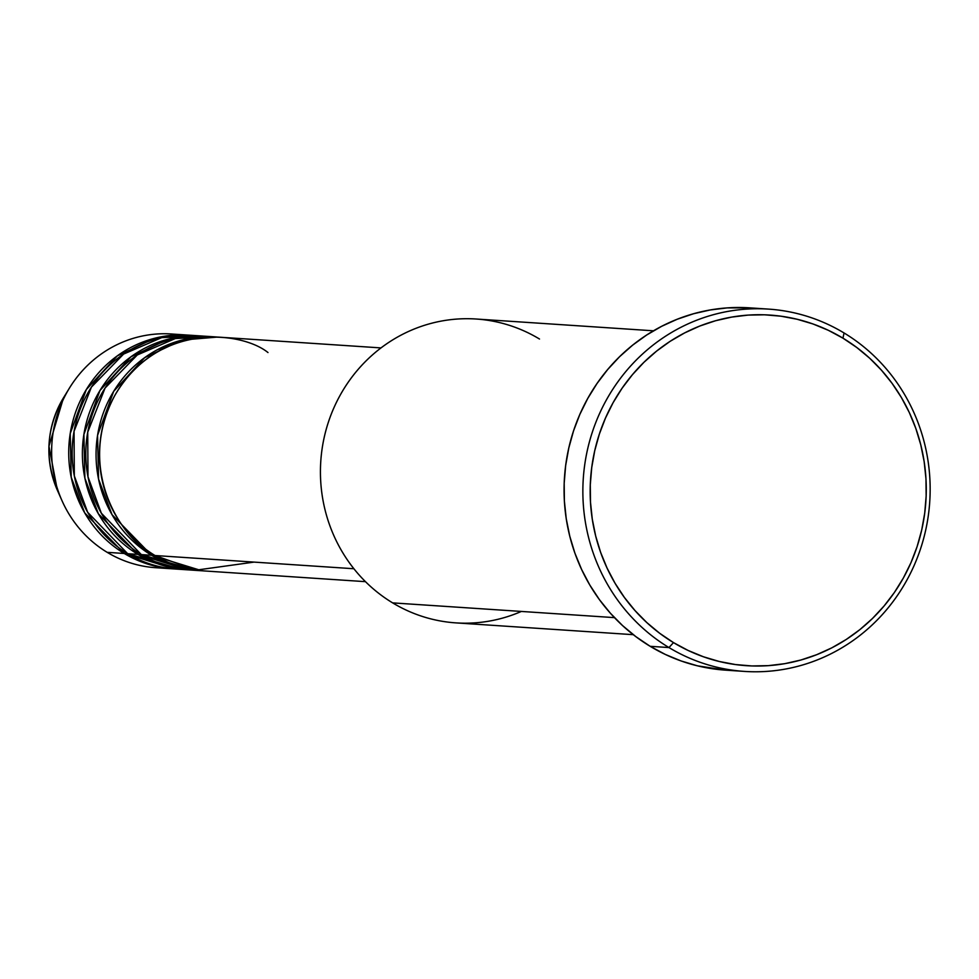 <?xml version="1.0" encoding="UTF-8"?>
<svg xmlns="http://www.w3.org/2000/svg" width="979" height="979" viewBox="0 0 979 979"><rect width="100%" height="100%" fill="white"/><g stroke="black" fill="none" stroke-linecap="round" stroke-linejoin="round"><path stroke-width="1.47" d="M267.989 352.55C241.96 331.379 157.876 321.271 114.751 395.589C74.269 471.499 124.443 542.501 155.025 555.521A117.125 112.01 93.8 0 0 203.73 570.904L365.461 581.661M200.316 570.684A117.125 112.01 -86.2 0 0 202.029 570.781L151.598 555.289L112.034 514.673L98.561 479.11L97.57 435.325L113.662 391.367L144.659 357.665L182.143 340.043L217.558 337.07A117.125 112.01 -86.2 0 0 215.857 336.935L205.602 336.25A117.125 112.01 93.8 0 0 90.766 419.306A117.125 112.01 93.8 0 0 141.355 554.603A117.125 112.01 93.8 0 0 190.073 569.998L200.316 570.684A117.125 112.01 -86.2 0 1 151.598 555.289L141.355 554.603L151.598 555.289A117.125 112.01 -86.2 0 1 101.021 419.991A117.125 112.01 -86.2 0 1 215.857 336.935M210.718 336.715L175.363 338.538L137.28 354.973L105.071 388.039L87.718 432.228L87.988 476.81L101.326 513.192L141.355 554.603L195.2 570.219M186.646 569.766A117.125 112.01 -86.2 0 0 188.36 569.876L137.941 554.383L98.365 513.767L84.892 478.205L83.9 434.419L99.993 390.462L130.99 356.76L168.474 339.138L203.901 336.152A117.125 112.01 -86.2 0 0 202.188 336.03L191.933 335.344A117.125 112.01 93.8 0 0 77.096 418.4A117.125 112.01 93.8 0 0 127.686 553.698A117.125 112.01 93.8 0 0 176.404 569.093L186.646 569.766A117.125 112.01 -86.2 0 1 137.941 554.383L127.686 553.698L137.941 554.383A117.125 112.01 -86.2 0 1 87.351 419.073A117.125 112.01 -86.2 0 1 202.188 336.03M197.06 335.809L161.694 337.633L123.611 354.068L91.402 387.133L74.049 431.323L74.318 475.904L87.657 512.286L127.686 553.698L181.531 569.301M172.977 568.86A117.125 112.01 -86.2 0 0 174.69 568.958L124.272 553.478L84.696 512.861L71.222 477.299L70.231 433.513L86.323 389.556L117.321 355.854L154.804 338.232L190.232 335.246A117.125 112.01 -86.2 0 0 188.519 335.124L171.435 333.986A117.125 112.01 93.8 0 0 56.598 417.03A117.125 112.01 93.8 0 0 107.188 552.34A117.125 112.01 93.8 0 0 155.894 567.722L172.977 568.86A117.125 112.01 -86.2 0 1 124.272 553.478L107.188 552.34L124.272 553.478A117.125 112.01 -86.2 0 1 73.682 418.168A117.125 112.01 -86.2 0 1 188.519 335.124M521.391 611.434A152.271 145.614 -86.2 0 1 392.64 602.88A152.271 145.614 93.8 0 0 455.969 622.889L633.278 634.673M768.552 309.107L749.755 307.859A181.556 173.613 93.8 0 0 571.76 436.585A181.556 173.613 93.8 0 0 650.166 646.311L668.963 647.56A181.556 173.613 -86.2 0 1 590.557 437.833A181.556 173.613 -86.2 0 1 768.552 309.107A181.556 173.613 -86.2 0 1 844.057 332.97L842.943 338.159A175.694 168.021 -86.2 0 1 903.348 578.038A175.694 168.021 -86.2 0 1 673.491 642.603L668.963 647.56A181.556 173.613 93.8 0 0 906.481 580.853A181.556 173.613 93.8 0 0 844.057 332.97A181.556 173.613 -86.2 0 1 922.463 542.684A181.556 173.613 -86.2 0 1 744.468 671.41A181.556 173.613 -86.2 0 1 668.963 647.56L650.166 646.311A181.556 173.613 93.8 0 0 725.684 670.162L744.468 671.41M353.884 568.738L155.025 555.521L353.884 568.738M614.457 617.627L392.64 602.88L614.457 617.627M164.46 567.955A117.125 112.01 -86.2 0 1 107.188 552.34A117.125 112.01 -86.2 0 1 61.971 500.624A117.125 112.01 -86.2 0 1 69.46 388.063A117.125 112.01 -86.2 0 1 179.952 334.891M61.971 500.624L57.382 490.271C44.336 458.417 46.38 427.566 63.537 397.719A96.321 92.112 93.8 0 0 57.382 490.271L48.95 446.204L63.537 397.719L69.46 388.063M842.943 338.159L828.32 330.29L813.011 323.976L797.175 319.264L780.961 316.193L764.526 314.797L748.042 315.103L731.643 317.098L715.514 320.745L699.789 326.044L684.627 332.921L670.162 341.304L656.566 351.131L643.937 362.303L632.41 374.7L622.093 388.21L613.087 402.712L605.487 418.057L599.356 434.089L594.742 450.67L591.72 467.644L590.288 484.825L590.484 502.056L592.283 519.176L595.685 536.027L600.653 552.437L607.139 568.236L615.081 583.3L624.406 597.459L635.016 610.59L646.813 622.571L659.675 633.278L673.491 642.603L688.127 650.46L703.436 656.774L719.271 661.486L735.486 664.557L751.909 665.953L768.405 665.647L784.791 663.664L800.932 660.005L816.657 654.706L831.82 647.841L846.272 639.446L859.88 629.619L872.509 618.447L884.037 606.05L894.353 592.54L903.348 578.038L910.959 562.692L917.09 546.661L921.692 530.08L924.727 513.118L926.158 495.925L925.963 478.694L924.152 461.574L920.749 444.723L915.781 428.325L909.295 412.514L901.353 397.45L892.04 383.291L881.43 370.16L869.633 358.179L856.76 347.484L842.943 338.159L844.057 332.97A181.556 173.613 93.8 0 0 606.539 399.677A181.556 173.613 93.8 0 0 668.963 647.56L673.491 642.603A175.694 168.021 -86.2 0 1 613.087 402.712A175.694 168.021 -86.2 0 1 842.943 338.159M725.855 670.174L697.476 665.83L681.103 660.96L665.292 654.425L650.166 646.311L635.897 636.668L622.595 625.618L610.406 613.246L599.442 599.674L589.811 585.038L581.612 569.472L574.906 553.135L569.766 536.186L566.254 518.772L564.381 501.089L564.185 483.271L565.666 465.514L568.799 447.99L573.547 430.858L579.898 414.276L587.755 398.429L597.055 383.45L607.714 369.487L619.621 356.662L632.667 345.122L646.727 334.977L661.669 326.301L677.333 319.203L693.585 313.733L710.252 309.951L727.201 307.895L749.951 307.871M653.482 330.804L476.173 319.019A152.271 145.614 93.8 0 0 326.888 426.991A152.271 145.614 93.8 0 0 392.64 602.88A152.271 145.614 -86.2 0 1 340.288 394.978A152.271 145.614 -86.2 0 1 539.502 339.028M381.002 347.912L219.272 337.168A117.125 112.01 93.8 0 0 104.435 420.211A117.125 112.01 93.8 0 0 155.025 555.521L196.179 570.133L254.063 562.105M157.435 349.662L171.08 345.073"/></g></svg>
